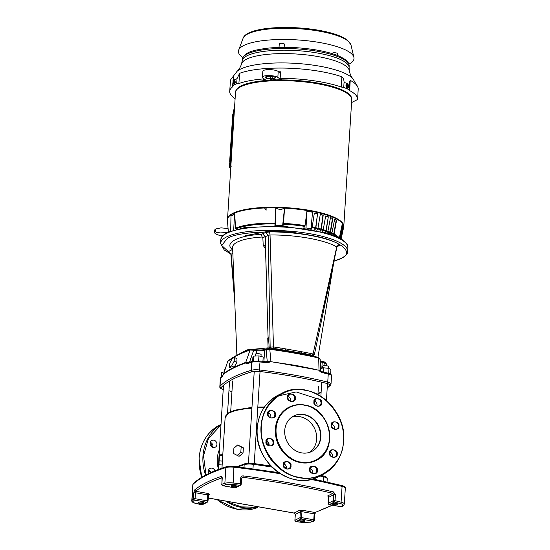 <?xml version="1.0" encoding="UTF-8"?>
<svg xmlns="http://www.w3.org/2000/svg" width="550" height="550" viewBox="0 0 550 550"><rect width="100%" height="100%" fill="white"/><g stroke="black" fill="none" stroke-linecap="round" stroke-linejoin="round"><path stroke-width="0.82" d="M333.988 261.133L340.759 258.562C356.132 252.45 339.24 239.635 310.001 235.228C283.058 229.639 237.655 231.378 227.315 238.384L221.705 245.472L230.746 253.791M226.834 232.478L222.021 236.239L220.77 239.676A63.69 16.527 -176.4 0 1 226.531 233.399A63.69 16.527 -176.4 0 1 310.798 230.175A63.69 16.527 -176.4 0 1 347.903 247.679L347.091 244.104L341.11 238.714L327.463 233.159L283.408 226.174L245.046 227.494L226.834 232.478M271.803 361.824L295.735 365.413L313.383 368.961M320.004 359.322L318.697 357.995L319 370.267C320.224 370.123 320.643 370.26 320.272 370.672L320.272 370.837M295.776 365.771L270.985 361.701L267.245 362.828L260.019 361.921L259.167 371.415C283.827 374.385 306.433 378.407 326.975 383.474C329.237 384.079 330.103 384.739 329.581 385.454L327.229 387.661M327.621 373.113A1.196 0.66 103.9 0 1 327.841 373.106C330.584 373.856 331.815 374.804 331.526 375.959A7.961 2.062 -176.4 0 0 328.254 374.055L322.128 372.591C321.014 372.295 319.949 371.539 318.931 370.308L320.561 371.064M319.069 370.253L299.75 366.486M298.657 353.306L293.528 352.048L287.643 351.381M237.16 355.094L247.094 349.869L268.104 347.861L267.087 347.937L267.107 348.734M267.087 347.937L247.177 349.951L237.504 354.915M270.339 348.782L273.068 348.246L305.491 353.767L306.137 352.536L313.067 353.973L312.366 355.238L312.964 355.788L312.448 356.056M310.75 355.692L305.491 353.767L312.366 355.238M336.627 247.486L313.067 353.973L314.105 354.97M262.948 233.949L265.272 236.796L262.838 237.462L262.178 237.016L261.174 234.403L265.794 232.492L269.548 231.914C296.464 231.722 326.693 237.084 339.164 244.296L339.288 245.568L337.851 245.768L336.889 247.191L314.346 354.75L312.964 355.788M271.171 348.356L270.153 347.153L269.204 347.641L270.215 348.844L280.665 349.346L281.126 348.088L306.137 352.536M273.068 348.246L273.481 346.933L281.126 348.088M339.164 244.296L336.572 246.826C324.741 239.814 295.728 234.657 270.036 234.988L269.548 231.914M273.481 346.933L270.036 234.988L268.159 235.304L270.153 347.153L273.481 346.933M312.929 355.946L313.486 356.276M313.094 356.194L312.641 355.788M301.744 351.938L301.022 353.959M285.732 349.092L285.168 351.141M265.794 232.492L268.159 235.304L265.306 236.761L267.534 321.887L265.561 249.521M230.643 253.564L228.903 252.649L228.779 251.384L231.633 249.927A2.784 2.468 -117 0 1 232.726 250.401M234.781 302.356L230.89 254.444L230.093 252.904L228.903 252.649M234.527 295.873L231.206 254.808M232.843 253.323L231.144 254.189L228.779 251.384M232.719 250.264L231.791 249.858L232.093 249.239L232.684 249.301M268.366 348.604L268.916 347.861L269.878 348.954M269.204 347.641L268.572 338.326L267.761 338.546L268.104 337.363L267.534 321.887M268.104 337.363L268.572 338.326L267.912 338.14M265.382 248.325L263.766 246.214L265.506 245.163L265.272 236.796L262.811 234.025M262.178 237.016A51.398 13.337 -176.4 0 0 232.616 247.521L236.878 355.245M268.104 347.861L267.761 338.546M263.766 246.214L263.23 245.74L265.506 245.163L265.506 248.449M265.506 248.579L265.306 248.181L265.506 248.579M263.23 245.74L262.838 237.462M234.176 361.144L236.809 362.388L237.016 358.696L234.431 357.479L234.176 361.144L231.626 365.977L234.204 367.187L231.914 368.362L229.336 367.146L229.591 363.481L232.141 358.648L234.431 357.479M236.809 362.388L234.204 367.187M231.626 365.977L229.336 367.146M234.3 367.036L245.768 362.326A1.196 0.983 -109.2 0 1 245.664 362.546L248.579 362.656L247.514 363.578L245.513 363.062L245.664 362.546A190.142 49.335 -176.4 0 0 223.678 373.766L222.75 375.657L220.839 377.486A1.196 1.127 43.6 0 0 220.543 378.173L220.034 386.231A1.196 1.127 43.6 0 0 221.127 387.523C226.964 381.439 237.311 376.159 252.161 371.683L259.167 371.415M245.513 363.062A190.279 49.369 -176.4 0 0 223.513 374.289L222.393 376.399A190.279 49.369 -176.4 0 0 220.543 378.173A7.961 2.062 -176.4 0 0 220.337 378.599L219.828 386.657A7.961 2.062 -176.4 0 1 220.034 386.231A190.279 49.369 -176.4 0 1 251.268 370.294A1.196 0.942 73.3 0 0 252.161 371.683M321.647 371.635L327.841 373.106A1.196 0.66 103.9 0 1 328.254 374.055A190.279 49.369 -176.4 0 0 322.135 372.591L320.678 371.154L321.709 371.649M260.019 361.921A190.279 49.369 -176.4 0 1 267.245 362.828L267.08 361.921L259.889 361.02L260.019 361.921A7.961 2.062 -176.4 0 0 251.776 362.237L251.268 370.294A7.961 2.062 -176.4 0 1 259.511 369.978A190.279 49.369 -176.4 0 1 295.185 375.251A190.279 49.369 -176.4 0 1 327.745 382.112A1.196 0.66 103.9 0 1 326.975 383.474M258.143 360.91L258.885 360.965M248.126 362.677L252.395 361.329A1.196 0.942 73.3 0 0 251.776 362.237A190.279 49.369 -176.4 0 0 247.514 363.578M223.582 373.876L223.513 374.289M249.597 362.196L245.768 362.326L250.092 350.054A186.498 48.386 -176.4 0 0 227.7 361.474L223.788 373.539L231.935 368.239M328.673 373.34L328.982 368.362L330.907 369.82L330.626 374.254M323.29 372.006L323.558 367.806L320.375 368.617M328.982 368.362L323.558 367.806M262.921 361.391L263.189 357.067L258.947 355.905L258.631 360.903M252.629 361.268L252.869 357.466L253.791 356.104L253.474 361.082M265.788 361.756L267.231 361.24L266.97 361.907M270.909 361.763L266.998 361.955M267.231 361.24L270.951 361.714L269.782 349.298L266.131 349.745L267.231 361.24M258.947 355.905L253.791 356.104M224.283 371.807L221.732 372.46L221.451 376.86M250.222 362.003L249.604 361.914L253.722 350.219L250.092 350.054A1.196 0.976 -109 0 1 250.649 349.442C240.79 352.825 233.248 356.682 228.023 361.006L228.023 361.006A1.196 1.114 -129.8 0 0 227.7 361.474L223.678 373.677M326.019 363.557L324.624 362.828A1.196 0.598 -77.5 0 0 324.246 361.886L326.15 363.337L326.562 365.757M319.028 370.232L275.021 362.244M333.871 504.625A2.784 0.722 -176.4 0 0 337.81 504.212A2.784 0.722 -176.4 0 0 336.188 503.442A2.784 0.722 -176.4 0 0 332.248 503.862A2.784 0.722 -176.4 0 0 333.871 504.625M300.967 521.421A2.784 0.722 -176.4 0 0 304.899 521.001A2.784 0.722 -176.4 0 0 303.277 520.238A2.784 0.722 -176.4 0 0 299.337 520.651A2.784 0.722 -176.4 0 0 300.967 521.421M232.712 486.633A2.784 0.722 -176.4 0 0 236.651 486.221A2.784 0.722 -176.4 0 0 235.022 485.451A2.784 0.722 -176.4 0 0 231.089 485.87A2.784 0.722 -176.4 0 0 232.712 486.633M199.801 503.429A2.784 0.722 -176.4 0 0 203.741 503.009A2.784 0.722 -176.4 0 0 202.118 502.246A2.784 0.722 -176.4 0 0 198.179 502.659A2.784 0.722 -176.4 0 0 199.801 503.429M236.163 467.418A2.784 0.722 -176.4 0 0 234.135 467.273M233.942 466.373L233.145 482.969A292.786 75.962 3.6 0 1 240.357 483.842L240.735 477.895C240.962 476.52 241.794 475.853 243.231 475.894L242.853 477.324C275.192 481.463 305.181 486.791 332.819 493.329L333.561 491.961A292.786 75.962 -176.4 0 0 243.231 475.894M328.811 496.863L327.635 495.969L332.819 493.329L333.651 494.759L335.418 494.739L333.561 491.961M201.314 504.728A1.196 0.646 -76.5 0 0 201.492 504.831A1.196 0.646 -76.5 0 0 201.699 504.817A1.196 1.059 63 0 0 202.311 504.735L207.322 502.178A1.196 1.059 63 0 1 206.704 502.267A1.196 0.461 -79.9 0 0 207.274 500.857L195.071 498.692A1.196 0.461 100.1 0 1 194.501 500.094L206.704 502.267L201.699 504.817L195.69 503.346C193.414 502.728 192.562 502.061 193.139 501.346L194.501 500.094A1.196 1.114 -131.1 0 1 193.428 498.788L193.799 492.841L194.611 489.974L195.683 491.281C201.651 486.31 210.416 481.834 221.98 477.861L221.052 476.486A218.941 56.801 -176.4 0 0 194.611 489.974M222.207 477.854L222.234 478.335C222.221 476.953 221.829 476.334 221.052 476.486M242.117 477.476L242.853 477.324L241.718 477.909M193.799 492.841L195.442 492.745L195.683 491.281L208.216 493.508A1.196 0.461 -79.9 0 0 207.646 494.911L195.442 492.745L195.071 498.692L193.428 498.788A218.941 56.801 3.6 0 0 192.053 500.053A1.196 1.121 45.9 0 0 193.139 501.346M295.343 514.546L294.876 520.362L295.357 514.298L294.174 513.047L208.175 497.97M294.092 513.081L299.358 510.4A1.196 1.059 -117 0 1 300.369 511.748L295.254 514.415L294.092 513.081L208.168 498.025M332.193 505.175L315.047 512.511L332.537 505.237M299.358 510.4L302.514 510.283L315.047 512.511L314.153 513.858L314.847 514.181L315.535 512.476M202.311 504.735L195.47 503.353A1.196 0.667 104 0 1 195.271 503.236M241.147 484.323A1.196 1.059 -117 0 1 239.992 485.279L234.988 487.836L222.784 485.664A1.196 0.461 100.1 0 1 222.647 485.691L234.85 487.857A1.196 0.461 100.1 0 1 234.726 487.788M222.234 478.335L221.863 484.282A1.196 0.969 71.6 0 0 222.784 485.664L225.768 484.701L232.808 484.406L239.992 485.279L240.357 483.842L241.258 484.206L240.604 485.189L235.599 487.747A1.196 1.059 63 0 1 234.988 487.836A1.196 0.461 100.1 0 1 234.85 487.857L235.599 487.747M302.514 510.283A1.196 0.461 -79.9 0 0 301.95 511.686L314.153 513.858L313.775 519.805L314.469 520.128L313.658 521.187A1.196 0.969 -108.4 0 1 313.204 521.207A1.196 0.461 -79.9 0 0 313.775 519.805L301.572 517.632L301.95 511.686L300.369 511.748L299.991 517.694L294.986 520.245A1.196 1.059 63 0 0 295.996 521.592L301.001 519.035L313.204 521.207L310.221 522.17L303.181 522.466L295.845 521.551M341.227 506.729A1.196 0.461 -79.9 0 0 341.351 506.804A1.196 0.461 -79.9 0 0 341.488 506.777L329.285 504.604L334.29 502.054A1.196 1.059 -117 0 1 333.279 500.706L328.274 503.264L328.632 497.564M309.705 469.288L309.698 469.659C308.536 474.169 318.299 475.42 317.309 470.635L317.322 470.264C318.484 465.754 308.715 464.502 309.705 469.288M283.367 464.599L283.36 464.977C282.191 469.48 291.961 470.731 290.971 465.953L290.978 465.575C292.146 461.072 282.377 459.821 283.367 464.599M331.334 424.848L331.327 425.226C330.165 429.729 339.928 430.98 338.938 426.202L338.951 425.824C340.113 421.321 330.344 420.069 331.334 424.848M329.574 452.822L329.567 453.193C328.405 457.703 338.168 458.954 337.184 454.169L337.191 453.791C338.353 449.288 328.584 448.037 329.574 452.822M261.553 426.236L261.532 426.573C258.376 447.714 279.207 475.523 299.571 477.297C319.605 482.886 343.654 463.306 343.379 441.471L343.399 441.134C346.555 420.001 325.717 392.184 305.36 390.411C285.319 384.821 261.271 404.401 261.553 426.236M265.987 441.513L265.98 441.884C264.811 446.394 274.581 447.645 273.591 442.86L273.597 442.482C274.766 437.979 264.997 436.728 265.987 441.513M267.747 413.538L267.74 413.916C266.571 418.419 276.341 419.671 275.351 414.893L275.357 414.514C276.526 410.011 266.757 408.76 267.747 413.538M287.616 397.072L287.609 397.451C286.44 401.954 296.209 403.205 295.219 398.427L295.226 398.049C296.395 393.546 286.626 392.288 287.616 397.072M313.954 401.754L313.947 402.132C312.785 406.636 322.548 407.887 321.558 403.109L321.571 402.731C322.733 398.228 312.964 396.976 313.954 401.754M320.526 437.064A19.903 17.607 -117 0 1 311.678 451.502A19.903 17.607 -117 0 0 320.526 437.064A19.903 17.607 -117 0 0 312.118 418.509A19.903 17.607 -117 0 0 293.583 416.041A19.903 17.607 -117 0 1 312.118 418.509A19.903 17.607 -117 0 1 320.526 437.064M309.65 452.327A19.903 17.607 63 0 0 316.642 439.051A19.903 17.607 63 0 0 291.72 417.196M310.09 468.538A3.795 3.355 -117 0 1 312.819 472.684A3.795 3.355 -117 0 1 312.654 473.564M283.752 463.856A3.795 3.355 -117 0 1 286.474 468.002A3.795 3.355 -117 0 1 286.316 468.875M331.719 424.105A3.795 3.355 -117 0 1 334.448 428.244A3.795 3.355 -117 0 1 334.283 429.124M329.959 452.072A3.795 3.355 -117 0 1 332.688 456.218A3.795 3.355 -117 0 1 332.523 457.098M266.372 440.763A3.795 3.355 -117 0 1 269.094 444.909A3.795 3.355 -117 0 1 268.936 445.789M268.132 412.796A3.795 3.355 -117 0 1 270.854 416.934A3.795 3.355 -117 0 1 270.696 417.814M288.001 396.33A3.795 3.355 -117 0 1 290.723 400.469A3.795 3.355 -117 0 1 290.565 401.349M314.339 401.012A3.795 3.355 -117 0 1 317.068 405.158A3.795 3.355 -117 0 1 316.903 406.031M220.976 424.978L208.443 438.556L203.507 455.854L206.03 474.863M216.947 444.441A3.795 3.355 -117 0 1 215.229 447.212A3.795 3.355 -117 0 1 211.681 446.765A3.795 3.355 -117 0 1 210.066 443.217A3.795 3.355 -117 0 1 211.778 440.454A3.795 3.355 -117 0 1 215.325 440.894A3.795 3.355 -117 0 1 216.947 444.441M208.828 473.467A3.795 3.355 -117 0 1 208.306 471.192A3.795 3.355 -117 0 1 210.018 468.428A3.795 3.355 -117 0 1 214.947 470.779M218.247 468.435A29.858 26.407 -117 0 1 217.319 458.652A29.858 26.407 -117 0 1 219.443 449.419M229.096 502.528L241.436 506.901L254.011 507.141M301.008 462.076L300.692 462.021C292.779 461.656 274.986 449.673 276.072 428.766C277.839 407.976 296.814 402.772 304.583 405.295L304.899 405.35C312.812 405.721 330.605 417.697 329.519 438.611C327.745 459.394 308.777 464.599 301.008 462.076M316.119 460.405A29.858 26.407 -117 0 1 316.037 460.446A29.858 26.407 -117 0 1 288.104 456.967A29.858 26.407 -117 0 1 275.364 429.034A29.858 26.407 -117 0 1 288.894 407.261A29.858 26.407 -117 0 1 288.977 407.22M320.863 436.899A19.903 17.607 -117 0 1 311.843 451.413A19.903 17.607 -117 0 1 293.219 449.096A19.903 17.607 -117 0 1 284.728 430.471A19.903 17.607 -117 0 1 293.748 415.958A19.903 17.607 -117 0 1 312.366 418.275A19.903 17.607 -117 0 1 320.863 436.899M260.996 356.469L261.113 354.606A2.908 0.756 -176.4 0 0 259.414 353.808A2.908 0.756 -176.4 0 0 255.31 354.241L255.193 356.049M328.446 368.308L328.556 366.603A2.908 0.756 -176.4 0 0 326.865 365.805A2.908 0.756 -176.4 0 0 322.754 366.238L322.644 368.039M225.005 369.593A2.908 0.756 -176.4 0 0 224.434 369.999L224.331 371.649M237.689 444.95L243.368 447.824L243.031 453.138L239.078 456.335L233.558 453.516L233.887 448.202L237.689 444.95L241.147 447.019L240.817 452.334L237.016 455.586M222.152 464.963L218.989 464.784L219.12 460.879L219.656 454.149L222.819 454.334L221.952 468.16M265.526 465.204L270.407 465.451M284.041 466.826L286.447 467.184M267.389 444.778L266.509 440.811M286.481 467.83L284.783 467.885M286.474 467.5L284.364 467.369M243.031 453.138L240.817 452.334M243.368 447.824L241.147 447.019M219.457 455.565L222.867 455.757M219.12 460.879L222.537 461.079M267.63 441.485L268.923 445.782M230.333 165.22L229.302 165.351L229.316 164.161L229.893 163.006L229.687 161.274L230.381 161.191M229.302 165.351L229.618 167.771L230.725 168.266M232.299 116.669L232.43 115.631L233.269 115.308M233.447 112.489L232.43 115.631M230.436 160.339L229.687 161.274L232.616 116.132L233.262 115.363M232.616 116.132L229.687 161.157M230.808 166.478L230.835 166.526A1.396 0.399 -28.7 0 1 230.808 166.478L230.216 163.797A1.396 0.364 3.6 0 1 230.532 163.591L231.158 166.561M266.138 207.481L264.626 207.426A58.218 15.104 -176.4 0 0 227.673 218.336L227.521 218.907A58.334 15.132 -176.4 0 0 227.404 220.254L228.346 231.763M343.516 228.711A58.169 15.091 3.6 0 1 343.386 229.192L343.592 228.229A58.169 15.091 3.6 0 1 343.516 228.711L343.757 227.569A58.334 15.132 -176.4 0 0 343.805 226.222L343.729 225.637A58.218 15.104 -176.4 0 0 309.836 210.423A58.218 15.104 -176.4 0 0 266.159 207.364L266.097 210.272L264.571 207.969A58.334 15.132 -176.4 0 0 234.657 213.015L234.651 213.029C233.358 215.462 232.148 216.081 231.007 214.878L230.704 230.835M227.569 218.728A58.238 15.111 3.6 0 1 309.849 210.423A58.238 15.111 3.6 0 1 343.784 226.036M275.137 225.864L275.564 225.239L282.652 225.479L284.494 208.12A58.334 15.132 -176.4 0 0 275.798 207.817L275.763 207.831A58.334 15.132 -176.4 0 0 266.062 207.914M284.529 208.134L284.536 208.12A58.334 15.132 -176.4 0 1 309.849 210.98A58.334 15.132 -176.4 0 1 343.805 226.222M282.652 225.479L283.58 226.188M284.089 226.572L283.553 223.389L284.536 208.12M304.631 228.284L306.006 227.934L310.998 228.821L312.544 212.204L306.921 211.207L305.044 225.637L303.414 228.594M275.564 225.239L275.763 207.831L274.869 226.256M236.17 229.206L235.558 228.126L234.657 213.015A58.334 15.132 -176.4 0 0 231.007 214.878L230.986 214.899M312.235 226.882A55.811 14.479 3.6 0 1 315.673 227.631L317.543 213.758A58.169 15.091 3.6 0 0 314.346 213.056L312.221 226.951L311.197 229.357M310.998 228.821L310.695 229.268M340.835 238.556L343.166 227.336A57.764 14.988 -176.4 0 0 343.138 227.171M339.941 238.067L342.485 225.472A57.764 14.988 -176.4 0 0 342.086 224.867M336.243 236.301A55.825 14.486 -176.4 0 0 333.761 234.774L333.417 235.159M333.066 235.029L333.438 234.623A55.454 14.389 -176.4 0 0 331.588 233.681L331.045 234.307M333.788 233.894L336.188 220.289L336.545 220.261A58.169 15.091 3.6 0 0 334.641 219.306L331.939 232.959A55.811 14.479 3.6 0 1 333.788 233.894L333.438 234.623M336.188 220.289A57.764 14.988 -176.4 0 0 334.606 219.484M330.186 233.062L330.516 232.32A56.189 14.575 3.6 0 1 331.939 232.959L331.588 233.688A55.825 14.486 -176.4 0 0 330.186 233.062L329.567 233.819M329.237 233.709L329.883 232.918A55.454 14.389 -176.4 0 0 327.594 231.997M327.91 231.254A55.811 14.479 3.6 0 1 330.213 232.176L329.883 232.918M330.213 232.176L332.447 218.515A57.764 14.988 -176.4 0 0 330.468 217.718M325.16 232.499L326.232 230.677L328.316 216.776L325.957 230.546L324.857 232.409M332.447 218.515L332.778 218.474A58.169 15.091 3.6 0 0 330.502 217.566L327.903 231.282L326.837 232.973M328.013 216.831A57.764 14.988 -176.4 0 0 325.662 216.061M322.087 231.681L322.926 230.45A55.825 14.486 -176.4 0 0 321.062 229.907L320.238 231.234M319.956 231.165L320.822 229.783A55.454 14.389 -176.4 0 0 317.735 228.958M317.982 228.195A55.811 14.479 3.6 0 1 321.09 229.027L320.822 229.783M321.09 229.027L322.946 215.263A57.764 14.988 -176.4 0 0 320.251 214.541M322.946 215.263L323.207 215.194A58.169 15.091 3.6 0 0 320.272 214.417L317.976 228.25L316.855 230.471M317.707 229.013A55.825 14.486 -176.4 0 0 315.652 228.511L314.841 230.051M314.6 230.003L315.446 228.401A55.454 14.389 -176.4 0 0 312.022 227.652M315.673 227.631L315.446 228.401M317.316 213.826A57.764 14.988 -176.4 0 0 314.332 213.173M228.078 228.498L221.011 227.865L216.102 228.896A1.994 1.76 63 0 0 217.752 232.519L220.646 232.045L226.559 232.623M343.166 227.336L343.564 227.356L341.192 238.769M340.732 238.501L343.31 226.366A58.169 15.091 3.6 0 1 343.564 227.356M342.485 225.472L342.877 225.479L340.299 238.26M339.316 237.951L342.169 224.476A58.169 15.091 3.6 0 1 342.877 225.479M333.761 234.774L334.111 234.053A56.189 14.575 3.6 0 1 338.965 237.566M336.545 220.261L334.111 234.053M332.778 218.474L330.516 232.32M321.062 229.907L321.331 229.151A56.189 14.575 3.6 0 1 323.228 229.708L325.689 215.923A58.169 15.091 3.6 0 1 328.316 216.776M323.228 229.708L322.926 230.45M323.207 215.194L321.331 229.151M315.652 228.511L315.879 227.748A56.189 14.575 3.6 0 1 317.976 228.25M317.543 213.758L315.879 227.748M306.006 227.934L306.921 211.207M284.494 208.12C281.497 209.853 278.603 209.756 275.798 207.817M264.626 207.426L264.571 207.969L266.069 208.058M233.681 229.873L234.651 213.029M230.993 214.885A58.334 15.132 -176.4 0 0 227.521 218.907M351.677 98.808A58.121 15.077 -176.4 0 0 317.811 83.064A58.121 15.077 -176.4 0 0 273.439 80.039A58.121 15.077 -176.4 0 0 235.682 91.513M278.678 71.802A64.034 16.61 3.6 0 1 280.589 71.802L280.156 78.306L282.006 79.709L264.873 80.362L263.024 78.959L263.086 78.073M280.156 78.306A64.089 16.631 3.6 0 1 320.293 81.799A64.089 16.631 3.6 0 1 341.261 87.044L341.873 76.794A63.999 16.603 -176.4 0 0 320.897 71.548A63.999 16.603 -176.4 0 0 239.601 73.315L238.899 83.559A64.089 16.631 3.6 0 1 263.024 78.959M238.899 83.559L236.651 83.82A65.285 16.94 3.6 0 0 232.519 85.931L232.849 86.646L232.884 86.164M233.509 77.598L232.519 85.931L232.849 86.646A64.089 16.631 3.6 0 0 229.708 91.321A64.089 16.631 3.6 0 0 235.104 98.656M233.729 76.546L233.599 76.381A63.999 16.603 -176.4 0 0 230.89 79.406A63.999 16.603 -176.4 0 0 230.443 81.056L229.708 91.321M232.897 80.767A65.237 16.926 3.6 0 1 237.009 78.671L239.601 73.315M284.329 44.206A2.551 0.66 -176.4 0 0 284.35 44.131A2.551 0.66 -176.4 0 0 281.992 43.319A2.551 0.66 -176.4 0 0 279.283 43.739A2.551 0.66 -176.4 0 0 279.262 43.814A2.551 0.66 -176.4 0 0 279.276 43.89M337.37 55.454L337.487 53.584A2.551 0.66 -176.4 0 0 336.298 52.944A2.551 0.66 -176.4 0 0 333.733 52.773A2.551 0.66 -176.4 0 0 332.399 53.261L332.372 53.701M348.906 64.185A57.922 15.029 -176.4 0 0 353.98 57.695A57.922 15.029 -176.4 0 0 320.272 42.625A57.922 15.029 -176.4 0 0 238.549 50.428A57.922 15.029 -176.4 0 0 242.77 57.509M341.873 76.794C343.324 78.134 344.046 79.97 344.053 82.308A65.237 16.926 3.6 0 1 349.779 84.741L349.759 81.166L350.226 80.348L349.683 90.619L349.779 84.741M358.181 89.196A63.999 16.603 -176.4 0 0 358.188 89.093A63.999 16.603 -176.4 0 0 357.954 87.395A63.999 16.603 -176.4 0 0 350.226 80.348M234.795 80.692L235.386 82.149L234.128 84.363M237.009 78.671L236.651 83.82M234.114 81.022A1.891 0.736 100.1 0 1 234.671 80.644A1.891 0.736 100.1 0 1 235.125 82.101A1.891 0.736 100.1 0 1 234.011 84.363A1.891 0.736 100.1 0 1 233.619 83.813M234.692 81.125L234.96 82.191L234.699 81.125L233.894 80.981L234.066 81.792L233.001 82.342L233.894 80.981M232.884 82.088L233.846 81.599A1.258 0.488 100.1 0 0 233.413 81.111A1.258 0.488 100.1 0 0 232.884 82.088L233.289 81.29M234.032 82.369L234.623 82.136L234.066 81.792M234.568 81.881L233.001 82.342M233.138 83.731L234.548 83.566L233.138 83.731L232.815 83.043L233.798 82.541L233.743 83.421L233.138 83.731L232.815 83.043L233.826 82.479M233.784 82.562A1.258 0.488 100.1 0 1 233.255 83.538A1.258 0.488 100.1 0 1 232.822 83.05L232.959 82.919M234.623 82.136L234.575 83.586L233.942 83.875M264.928 79.475L264.873 80.362M280.892 79.716L277.846 77.399A7.961 2.062 -176.4 0 0 273.701 75.996A7.961 2.062 -176.4 0 0 262.446 77.186A7.961 2.062 -176.4 0 0 262.948 77.969L265.994 80.279L280.892 79.716L280.94 78.904M280.493 73.184L278.218 71.452A7.961 2.062 -176.4 0 0 274.079 70.049A7.961 2.062 -176.4 0 0 262.824 71.239L262.446 77.186M272.745 78.485A4.379 1.134 3.6 0 0 275.536 77.859A5.177 1.341 -176.4 0 0 272.546 76.588A5.177 1.341 -176.4 0 0 265.231 77.364A5.177 1.341 -176.4 0 0 266.186 78.217A4.379 1.134 3.6 0 0 266.839 78.354A4.379 1.134 3.6 0 0 270.27 78.574A63.69 16.527 3.6 0 1 272.745 78.485L272.862 76.649M270.538 80.066A58.341 15.139 3.6 0 1 276.244 79.853A4.379 1.134 3.6 0 0 274.292 79.276A4.379 1.134 3.6 0 0 272.195 79.056A4.379 1.134 3.6 0 0 270.469 79.839A4.379 1.134 3.6 0 0 270.538 80.066L270.566 79.619M266.282 76.629L266.186 78.217M341.261 87.044L343.75 87.464L344.053 82.308M346.775 84.487L345.792 85.903L347.256 88.22M343.75 87.464A65.285 16.94 3.6 0 1 349.504 89.911L349.683 90.619A64.089 16.631 3.6 0 1 357.631 99.364A64.089 16.631 3.6 0 1 357.624 99.481L351.567 102.568M347.999 87.67A1.891 1.079 -97.2 0 1 347.359 88.213A1.891 1.079 -97.2 0 1 346.026 85.876A1.891 1.079 -97.2 0 1 346.885 84.466A1.891 1.079 -97.2 0 1 347.662 84.858M346.816 84.934L346.259 85.972L346.768 84.913L347.518 84.851L348.404 85.161L348.624 86.274L347.139 85.642L347.518 84.851M347.373 85.47L347.387 85.463A1.258 0.722 -97.2 0 1 348.102 85.009A1.258 0.722 -97.2 0 1 348.721 86.027L347.387 85.463M348.246 86.687L348.624 86.274M348.178 86.329L347.139 85.642M346.692 85.697L346.651 86.274L347.098 86.219M347.243 86.281L348.679 86.983L347.325 86.426L347.366 87.285L346.61 87.402L346.259 85.972M348.59 86.852L348.239 87.636M346.569 85.944L346.644 87.374L348.205 87.642L347.366 87.285M347.483 87.732L346.61 87.402M227.549 218.817L235.496 92.489A58.238 15.111 3.6 0 1 317.811 83.806A58.238 15.111 3.6 0 1 351.746 99.804L343.798 226.133M234.864 107.669L233.901 110.103L230.532 163.591L231.028 163.529M234.657 107.8L233.585 110.309A1.396 0.364 3.6 0 1 233.901 110.103L234.396 109.911M333.96 261.257L341.371 258.472C346.204 255.365 348.308 252.986 347.676 251.322A63.69 16.527 -176.4 0 0 310.564 233.819A63.69 16.527 -176.4 0 0 226.298 237.043A63.69 16.527 -176.4 0 0 220.543 243.327L224.201 249.941L230.801 253.956M318.12 357.362A1.196 0.612 102.8 0 1 318.312 357.349A1.196 0.612 102.8 0 1 318.697 357.995A186.498 48.386 -176.4 0 0 295.048 353.231A186.498 48.386 -176.4 0 0 269.782 349.298L269.596 348.679L266.743 348.844A1.196 0.99 -109.6 0 0 266.131 349.745L264.612 350.281L263.904 361.515M328.254 374.055L327.745 382.112A7.961 2.062 -176.4 0 1 331.018 384.017L330.516 385.124A1.196 1.127 -136.4 0 1 329.581 385.454M245.032 235.716L268.338 231.309L290.709 231.935L312.751 235.861M339.288 245.568L337.04 246.716M336.634 248.407L335.039 256.059M232.093 249.239C224.015 242.853 238.7 235.359 261.174 234.403M223.733 389.496C221.471 388.891 220.598 388.231 221.127 387.523M231.962 391.449L228.958 390.754M321.138 391.944L317.976 393.697M259.82 361.054L252.395 361.329M222.393 376.399L222.716 375.678M320.217 361.694A7.164 1.856 -176.4 0 0 322.197 362.292L321.826 368.246M320.196 360.896L321.826 361.35A1.196 0.598 -77.5 0 1 322.197 362.292L324.624 362.828L325.105 365.647M253.44 349.339L253.722 350.219L256.451 350.597L256.252 353.753M250.649 349.442L256.266 349.69L256.451 350.597A7.164 1.856 -176.4 0 0 264.612 350.281A1.196 0.99 -109.6 0 1 265.224 349.381C263.106 350.034 260.116 350.137 256.266 349.69L256.176 349.724M321.826 361.35L324.246 361.886A1.196 0.598 -77.5 0 0 324.06 361.9M269.514 348.714L269.596 348.679C286.914 351.017 303.153 353.904 318.312 357.349L320.155 358.978L320.616 371.009M327.635 495.969A1.196 1.059 -117 0 1 328.646 497.317L333.651 494.759L333.279 500.706L335.046 500.686A292.786 75.962 3.6 0 1 341.082 502.164L342.072 486.434A1.196 0.667 -76 0 0 341.653 485.485L312.806 478.926M335.418 494.739L335.046 500.686A1.196 0.646 103.5 0 1 334.29 502.054L340.299 503.525C342.574 504.137 343.427 504.804 342.849 505.526L341.488 506.777A1.196 1.114 48.9 0 0 342.347 506.522L341.351 506.804L329.147 504.632A1.196 0.461 100.1 0 1 328.989 504.508M280.383 473.777A292.786 75.962 -176.4 0 0 234.135 467.239A7.961 2.062 -176.4 0 0 225.857 467.582A1.196 0.956 -107.4 0 1 226.476 466.675C211.179 471.467 200.145 477.111 193.366 483.608A1.196 1.121 45.9 0 0 193.043 484.323A7.961 2.062 -176.4 0 0 192.803 484.784L193.366 483.608M222.035 478.493L221.863 484.282A218.941 56.801 3.6 0 1 224.867 483.312L225.857 467.582A218.941 56.801 -176.4 0 0 193.043 484.323L192.053 500.053A7.961 2.062 3.6 0 0 191.812 500.514L192.803 484.784M341.653 485.485C344.362 486.221 345.579 487.169 345.311 488.324A7.961 2.062 -176.4 0 0 342.072 486.434A292.786 75.962 -176.4 0 0 310.942 479.408M225.768 484.701A1.196 0.956 -107.4 0 1 224.867 483.312A7.961 2.062 3.6 0 1 233.145 482.969L232.808 484.406M340.299 503.525A1.196 0.667 -76 0 0 341.082 502.164A7.961 2.062 3.6 0 1 344.321 504.054L345.311 488.324M240.735 477.895L241.629 478.259L241.223 484.275M241.629 478.259L242.137 477.462M310.221 522.17A1.196 0.956 72.6 0 0 310.647 522.163L303.181 522.466M195.69 503.346A1.196 0.667 104 0 1 195.47 503.353C192.748 502.611 191.531 501.662 191.812 500.514M342.347 506.522L343.757 505.23A1.196 1.121 -134.1 0 1 342.849 505.526M301.001 519.035A1.196 0.461 -79.9 0 0 301.572 517.632L299.991 517.694A1.196 1.059 -117 0 0 301.001 519.035M329.285 504.604A1.196 1.059 -117 0 1 328.274 503.264L329.147 504.632A1.196 0.461 100.1 0 0 329.285 504.604M208.429 494.89L209.392 494.402L208.216 493.508M208.237 495.357L207.646 494.911L207.274 500.857L207.969 501.188L207.322 502.178M209.392 494.402A1.196 1.059 63 0 0 208.78 494.484L207.969 501.188M309.897 469.7A3.795 3.355 -117 0 1 309.904 469.432A3.795 3.355 -117 0 1 311.623 466.668A3.795 3.355 -117 0 1 316.793 470.319A3.795 3.355 -117 0 1 316.786 470.656A3.795 3.355 -117 0 1 315.067 473.426A3.795 3.355 -117 0 1 309.897 469.776M283.559 465.018A3.795 3.355 -117 0 1 283.566 464.75A3.795 3.355 -117 0 1 285.285 461.986A3.795 3.355 -117 0 1 290.455 465.63A3.795 3.355 -117 0 1 290.448 465.974A3.795 3.355 -117 0 1 288.729 468.737A3.795 3.355 -117 0 1 283.559 465.094M331.526 425.26A3.795 3.355 -117 0 1 331.533 424.999A3.795 3.355 -117 0 1 333.252 422.228A3.795 3.355 -117 0 1 338.422 425.879A3.795 3.355 -117 0 1 338.415 426.223A3.795 3.355 -117 0 1 336.696 428.986A3.795 3.355 -117 0 1 331.526 425.336M329.766 453.234A3.795 3.355 -117 0 1 329.773 452.966A3.795 3.355 -117 0 1 331.492 450.203A3.795 3.355 -117 0 1 336.662 453.853A3.795 3.355 -117 0 1 336.655 454.19A3.795 3.355 -117 0 1 334.936 456.954A3.795 3.355 -117 0 1 329.766 453.31M343.571 441.623A45.499 40.246 -117 0 1 322.981 474.471A45.499 40.246 -117 0 1 280.411 469.164A45.499 40.246 -117 0 1 261.002 426.594A45.499 40.246 -117 0 1 261.023 426.257A45.499 40.246 -117 0 1 281.621 393.408A45.499 40.246 -117 0 1 324.184 398.716A45.499 40.246 -117 0 1 343.592 441.286A45.499 40.246 -117 0 1 343.578 441.54M257.201 428.533A45.499 40.246 -117 0 1 277.812 395.354C265.265 402.277 258.369 413.511 257.139 429.055C253.866 462.323 292.504 491.872 319.179 476.41A45.499 40.246 -117 0 1 276.801 471.254A45.499 40.246 -117 0 1 257.173 429.014A45.499 40.246 -117 0 1 257.201 428.533M316.367 398.489L296.168 391.937L277.001 396.227M266.179 441.925A3.795 3.355 -117 0 1 266.186 441.657A3.795 3.355 -117 0 1 267.905 438.893A3.795 3.355 -117 0 1 273.075 442.544A3.795 3.355 -117 0 1 273.068 442.881A3.795 3.355 -117 0 1 271.349 445.644A3.795 3.355 -117 0 1 266.179 442.001M267.939 413.951A3.795 3.355 -117 0 1 267.946 413.689A3.795 3.355 -117 0 1 269.665 410.919A3.795 3.355 -117 0 1 274.835 414.569A3.795 3.355 -117 0 1 274.828 414.913A3.795 3.355 -117 0 1 273.109 417.677A3.795 3.355 -117 0 1 267.939 414.026M287.808 397.485A3.795 3.355 -117 0 1 287.815 397.217A3.795 3.355 -117 0 1 289.534 394.453A3.795 3.355 -117 0 1 294.704 398.104A3.795 3.355 -117 0 1 294.697 398.447A3.795 3.355 -117 0 1 292.978 401.211A3.795 3.355 -117 0 1 287.808 397.561M314.146 402.174A3.795 3.355 -117 0 1 314.153 401.906A3.795 3.355 -117 0 1 315.872 399.142A3.795 3.355 -117 0 1 321.042 402.786A3.795 3.355 -117 0 1 321.035 403.129A3.795 3.355 -117 0 1 319.316 405.893A3.795 3.355 -117 0 1 314.146 402.249M201.768 477.263L199.086 458.672C200.324 443.128 207.219 431.894 219.766 424.971A45.499 40.246 63 0 0 199.155 458.15A45.499 40.246 63 0 0 199.127 458.638A45.499 40.246 63 0 0 201.809 477.242M217.896 500.197A45.499 40.246 63 0 0 257.331 507.698L237.16 509.272L217.814 500.177M221.011 424.469A45.499 40.246 63 0 0 202.978 455.874A45.499 40.246 63 0 0 202.957 456.211A45.499 40.246 63 0 0 205.549 475.118M212.809 447.37A3.795 3.355 63 0 0 212.919 446.944A3.795 3.355 63 0 0 212.974 446.469A3.795 3.355 63 0 0 210.231 442.324L212.788 447.363M210.863 472.519A3.795 3.355 63 0 0 208.471 470.291M227.425 502.191A45.499 40.246 63 0 0 255.351 507.368M329.725 438.591A29.858 26.407 -117 0 1 316.202 460.364A29.858 26.407 -117 0 1 300.499 462.488A29.858 26.407 -117 0 1 275.529 428.952A29.858 26.407 -117 0 1 289.059 407.179A29.858 26.407 -117 0 1 304.762 405.054A29.858 26.407 -117 0 1 329.725 438.591M263.931 407.846A48.166 12.499 -176.4 0 0 257.757 407.908M251.914 408.196A48.166 12.499 -176.4 0 0 225.129 417.649L228.724 412.761L234.706 410.197L251.969 407.344M323.242 481.154L323.51 476.809A289.004 74.979 -176.4 0 0 319.935 476.025M321.111 475.42L323.139 475.874C328.219 477.737 326.267 476.884 327.229 478.823A8.003 2.076 -176.4 0 0 323.51 476.809A1.196 0.598 -77.4 0 0 323.139 475.874A1.196 0.598 -77.4 0 0 322.946 475.888M271.968 467.081A289.004 74.979 -176.4 0 0 253.254 464.317L253.069 463.409L244.791 463.76L237.029 466.696M252.972 468.751L253.254 464.317A8.003 2.076 -176.4 0 0 244.179 464.661A1.196 0.983 -109.5 0 1 244.791 463.76M244.001 467.569L244.179 464.661A289.004 74.979 -176.4 0 0 238.294 466.854M304.776 226.401A55.825 14.486 -176.4 0 0 283.601 224.18M275.22 223.898A55.825 14.486 -176.4 0 0 235.874 228.876M311.988 227.714A55.825 14.486 -176.4 0 0 311.114 227.535M327.573 232.018A55.825 14.486 -176.4 0 0 325.93 231.426M325.655 231.296A55.454 14.389 -176.4 0 0 322.953 230.409M323.235 229.659A55.811 14.479 3.6 0 1 325.957 230.546M235.558 228.126A56.189 14.575 3.6 0 1 275.289 223.107M326.232 230.677A56.189 14.575 3.6 0 1 327.903 231.282M311.19 226.738A56.189 14.575 3.6 0 1 312.221 226.951M283.553 223.389A56.189 14.575 3.6 0 1 305.044 225.637M230.89 79.406L237.05 71.335A59.95 15.551 3.6 0 1 319.612 66.179A59.95 15.551 3.6 0 1 352.853 78.623C351.257 76.972 350.061 74.291 349.271 70.572A54.031 14.018 -176.4 0 0 317.838 56.54A54.031 14.018 -176.4 0 0 241.608 63.8L242.137 60.995A53.591 13.901 3.6 0 1 317.873 53.096A53.591 13.901 3.6 0 1 349.099 67.726L349.161 65.993A53.542 13.894 -176.4 0 0 317.962 51.377A53.542 13.894 -176.4 0 0 242.289 59.269L242.137 60.995M350.921 44.681A54.237 14.073 -176.4 0 0 319.516 31.219A54.237 14.073 -176.4 0 0 243.217 37.902C247.507 27.301 287.719 24.784 319.048 30.332C332.441 32.732 341.907 36.018 347.456 40.184L350.921 44.681L353.98 57.695M234.96 82.191L234.575 83.586M278.218 71.452L277.846 77.399M270.407 76.34L270.27 78.574M348.666 86.989A1.258 0.722 -97.2 0 1 347.951 87.443A1.258 0.722 -97.2 0 1 347.325 86.426M220.543 243.327L220.77 239.676M312.757 356.118L313.576 355.706M347.676 251.322L347.903 247.679M317.948 357.266L333.939 261.353M330.516 385.124L327.202 388.142M321.118 392.226L317.962 393.938M223.52 389.503C220.77 388.761 219.539 387.812 219.828 386.657M231.956 391.511L228.951 390.816M331.526 375.959L331.018 384.017M220.337 378.599L220.839 377.486M228.023 361.006L227.583 361.646M265.224 349.381L266.743 348.844M267.575 361.962L267.073 361.934M278.609 472.608L234.011 466.338L226.476 466.675M303.112 522.5L295.921 521.627L294.876 520.362M314.847 514.181L314.469 520.128M313.658 521.187L310.647 522.163M343.757 505.23L344.321 504.054M221.664 484.44L222.647 485.691M328.948 496.836L328.199 496.629L328.164 503.381M315.067 473.426C312.304 474.155 310.592 472.924 309.932 469.734L311.623 466.668M288.729 468.737C285.966 469.466 284.254 468.236 283.594 465.053L285.285 461.986M336.696 428.986C333.933 429.715 332.221 428.484 331.561 425.301L333.252 422.228M334.936 456.954C332.173 457.683 330.461 456.459 329.801 453.269L331.492 450.203M319.179 476.41L322.981 474.471C335.28 467.706 342.155 456.748 343.606 441.581C347.524 408.1 308.564 377.768 281.621 393.408L277.812 395.354M271.349 445.644C268.586 446.373 266.874 445.149 266.214 441.959L267.905 438.893M273.109 417.677C270.346 418.406 268.634 417.175 267.974 413.992L269.665 410.919M292.978 401.211C290.214 401.94 288.502 400.709 287.843 397.526L289.534 394.453M319.316 405.893C316.553 406.622 314.841 405.391 314.181 402.208L315.872 399.142M208.464 470.312L210.822 472.539M219.766 424.971L221.018 424.332M316.037 460.446L316.202 460.364C339.219 450.402 330.522 408.375 304.803 405.047C299.2 404.016 293.954 404.731 289.059 407.179L288.894 407.261M257.812 407.041L264.522 406.973M230.691 411.703L232.623 380.951M248.456 463.183L254.238 371.319M320.863 396.33L321.75 382.216M218.178 469.521L223.472 385.309M225.129 417.649L222.798 454.664M227.514 413.621L229.57 381.033M321.702 475.551L321.729 475.104M326.425 400.503L327.484 383.611M270.957 466.043L253.069 463.409M254.251 463.574L260.047 371.525M317.921 394.591L318.436 386.348M327.229 478.823L327.03 481.999M230.691 168.809L229.639 167.798M215.985 228.958C213.867 229.439 213.929 233.289 215.875 234.018L219.093 235.269L222.358 235.792M237.05 71.335C238.837 69.905 240.357 67.389 241.608 63.8M242.289 59.269C244.674 51.569 254.224 50.16 267.183 48.214C283.353 46.592 300.149 47.245 317.577 50.188C326.7 51.824 334.091 53.914 339.749 56.464C348.198 60.741 348.645 62.521 349.161 65.993M284.144 47.334L284.35 44.131M238.549 50.428L243.217 37.902M279.036 47.41L279.262 43.814M349.271 70.572L349.099 67.726M357.954 87.395L352.853 78.623M233.922 82.39L232.87 82.926M348.645 86.859L347.174 86.233M358.188 89.093L357.631 99.364M233.585 110.309L230.216 163.797"/></g></svg>
